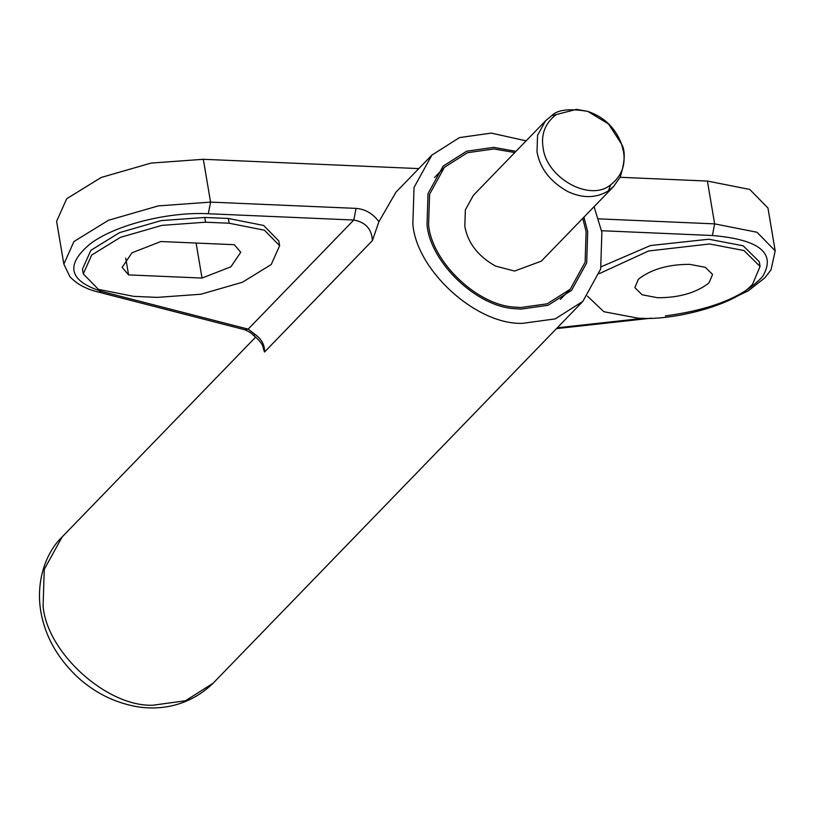 <?xml version="1.0" encoding="UTF-8"?>
<svg xmlns="http://www.w3.org/2000/svg" width="816" height="816" viewBox="0 0 816 816"><rect width="100%" height="100%" fill="white"/><g stroke="black" fill="none" stroke-linecap="round" stroke-linejoin="round"><path stroke-width="1.22" d="M551.606 115.75C557.328 109.732 569.374 108.273 587.744 111.374L587.744 111.374C604.156 116.984 615.437 127.898 621.568 144.126C625.515 150.623 625.046 161.629 620.16 177.143L613.52 186.599L541.334 261.14L514.6 271.055L495.577 266.098C478.115 256.295 467.864 243.066 464.824 226.409L465.355 209.896L473.372 195.34L545.557 120.788L551.606 115.75L576.484 109.354L587.744 111.374L608.552 123.981L621.568 144.126L623.485 151.521C625.811 165.22 621.517 176.327 610.613 184.855L608.44 190.822C596.221 198.278 582.665 198.512 567.763 191.546C550.29 181.744 540.039 168.514 537.01 151.858L537.54 135.344L545.557 120.788M514.804 152.551L493.945 148.961L467.446 152.704L444.424 167.311L429.583 194.269L428.594 224.839C431.766 261.865 477.839 306.184 515.926 307.173L520.761 307.53L547.261 303.776L570.282 289.17L585.123 262.222L586.112 231.642L582.767 218.351M515.977 151.348L493.68 147.37L466.65 151.195L443.17 166.097L428.023 193.586L427.013 224.777C430.256 262.538 477.248 307.744 516.1 308.744L521.036 309.111L548.066 305.286L571.537 290.394L586.684 262.905L587.693 231.713L583.93 217.148M594.089 206.662L601.871 232.325L600.678 269.015L582.869 301.359L555.247 318.883L522.617 323.34C476.605 325.074 416.588 270.688 412.845 224.165L414.028 187.466L431.848 155.132L459.459 137.598L491.263 133.1L526.126 140.852M587.438 296.137L603.82 311.702L637.806 318.128C672.792 321.106 731.993 305.194 749.414 287.344L752.474 284.447L760.073 266.444L743.957 250.543L709.604 243.974L648.567 250.981L599.362 273.605M657.553 297.728C678.249 297.799 694.987 293.189 707.778 283.886L709.155 282.581L712.572 274.472L705.32 267.322L689.867 264.364C669.171 264.292 652.433 268.913 639.642 278.215L638.265 279.521L634.848 287.62L642.1 294.77L657.553 297.728M760.073 266.444L759.268 261.681L743.152 245.789L708.808 239.221L650.413 245.545L601.219 266.761M431.848 155.132L395.944 192.199L378.91 221.707L372.392 240.618L264.517 352.033L263.395 348.748C263.099 344.862 259.743 340.354 253.297 335.233L255.357 334.631C261.722 339.272 264.782 345.076 264.517 352.033M157.366 297.381L200.93 294.229L242.495 282.224L271.228 264.517L279.623 245.698L264.455 230.214L229.163 223.227L205.53 222.207L161.966 225.369L120.401 237.364L91.667 255.082L83.273 273.89L98.44 289.384L133.732 296.361L157.366 297.381M128.571 274.9L122.135 267.322L132.008 252.787L160.885 241.526L234.325 244.698L240.761 252.277L230.887 266.812L202.011 278.062L128.571 274.9L125.725 258.05M279.623 245.698L278.817 240.944L263.65 225.451L228.358 218.474L204.724 217.454L161.16 220.606L119.595 232.611L90.862 250.328L82.467 269.137L83.273 273.89M253.297 335.233L253.195 335.152C251.848 333.346 248.992 331.531 244.637 329.695L248.156 329.134L255.357 334.631M202.011 278.062L196.095 243.046M598.658 218.861L714.643 223.87L756.993 232.254L775.2 250.838L767.958 208.019L749.751 189.434L707.401 181.06L620.089 177.286M418.802 168.596L203.327 159.293L151.042 163.088L101.164 177.48L66.688 198.747L56.61 221.32L63.852 264.129L73.93 241.556L108.406 220.3L158.284 205.897L210.569 202.113L208.315 213.741C167.504 211.589 114.271 225.257 89.78 244.198C64.943 265.292 69.054 281.081 102.092 291.577L248.156 329.134L353.797 220.024L208.315 213.741M613.52 186.599L608.44 190.822M610.613 184.855C589.835 202.286 546.628 177.929 543.15 148.053C540.835 134.354 545.119 123.247 556.022 114.719M62.087 537.01L44.268 569.354L43.085 606.043C46.828 652.565 106.845 706.952 152.857 705.228L185.487 700.76L213.109 683.237C185.528 710.002 151.154 711.134 127.847 704.667C110.089 700.138 93.799 691.397 78.979 678.443C57.875 658.94 45.145 636.602 40.8 611.449C35.547 580.013 46.665 551.585 62.087 537.01L255.765 336.988M205.53 222.207L204.724 217.454M229.163 223.227L228.358 218.474M372.392 240.618C371.79 229.051 365.588 222.187 353.797 220.024L356.041 208.386C365.262 209.141 372.881 213.578 378.91 221.707M557.277 327.787L643.783 318.271M665.428 315.894C712.052 309.621 744.457 296.473 762.654 276.461C776.393 253.225 759.645 239.578 712.399 235.508L601.586 230.724M707.401 181.06L714.643 223.87L712.399 235.508M203.327 159.293L210.569 202.113L356.041 208.386M244.627 329.695L98.563 292.128L102.092 291.577M570.282 289.17L560.388 299.39M444.424 167.311L434.53 177.531M582.869 301.359L213.109 683.237M651.392 318.179L556.481 328.603M721.528 303.562L748.364 290.771L764.816 277.858L771.018 269.872L775.2 250.838M98.563 292.128C86.292 289.201 76.735 284.039 69.87 276.624L63.852 264.129"/></g></svg>
